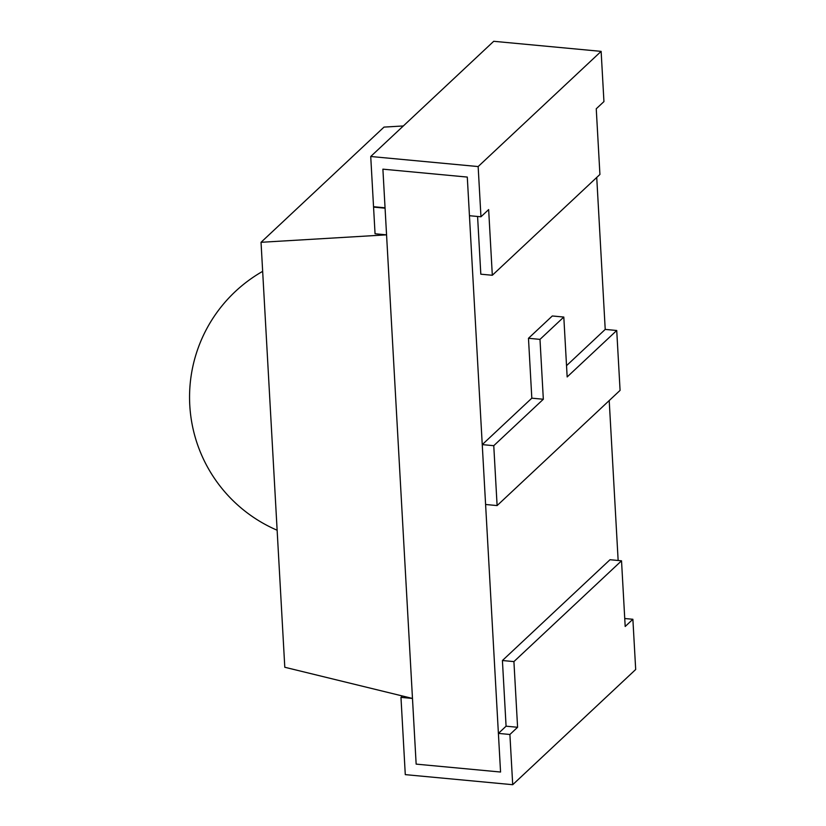 <?xml version="1.0" encoding="UTF-8"?>
<svg xmlns="http://www.w3.org/2000/svg" width="826" height="826" viewBox="0 0 826 826"><rect width="100%" height="100%" fill="white"/><g stroke="black" fill="none" stroke-linecap="round" stroke-linejoin="round"><path stroke-width="1.24" d="M512.709 784.7L405.287 774.633L400.971 697.371L412.484 698.445L416.149 764.122L500.556 772.031L416.149 764.122L382.892 169.165L467.289 177.074L500.556 772.031L498.398 733.395L509.9 734.479L512.709 784.7L635.69 669.504L632.881 619.273L624.745 618.519M596.733 177.456L605.221 329.409L616.733 330.493L567.163 376.935L563.807 317.05L539.987 339.372L543.332 399.247L493.762 445.689L497.107 505.574L620.078 390.378L616.733 330.493M609.206 400.569L618.147 560.482M375.056 233.768L373.558 207.109L385.071 208.183L386.558 234.842L375.056 233.768M502.415 660.521L513.917 661.595L621.524 560.802L610.011 559.718L502.415 660.521L506.08 726.199L498.398 733.395M621.524 560.802L625.189 626.48L632.881 619.273M513.917 661.595L517.592 727.272L509.9 734.479M400.971 697.371L402.438 695.998M506.08 726.199L517.592 727.272M492.317 275.264L488.651 209.587L480.959 216.784L478.151 166.563L601.132 51.367L603.94 101.588L596.248 108.784L599.924 174.462L492.317 275.264L480.815 274.191L477.583 216.474M478.151 166.563L370.729 156.496L373.538 206.727L385.05 207.801L382.892 169.165L467.289 177.074L469.457 215.71L480.959 216.784M601.132 51.367L493.711 41.3L370.729 156.496M563.807 317.05L552.305 315.976L528.475 338.288L531.82 398.173L482.25 444.615L493.762 445.689M482.25 444.615L485.595 504.49L497.107 505.574M605.221 329.409L566.533 365.66M528.475 338.288L539.987 339.372M531.82 398.173L543.332 399.247M261.037 242.297L386.558 234.842L412.484 698.445L284.794 667.263L261.037 242.297L384.007 127.101L403.346 125.955M262.658 271.351A144.849 144.849 0 0 0 277.133 530.23"/></g></svg>
